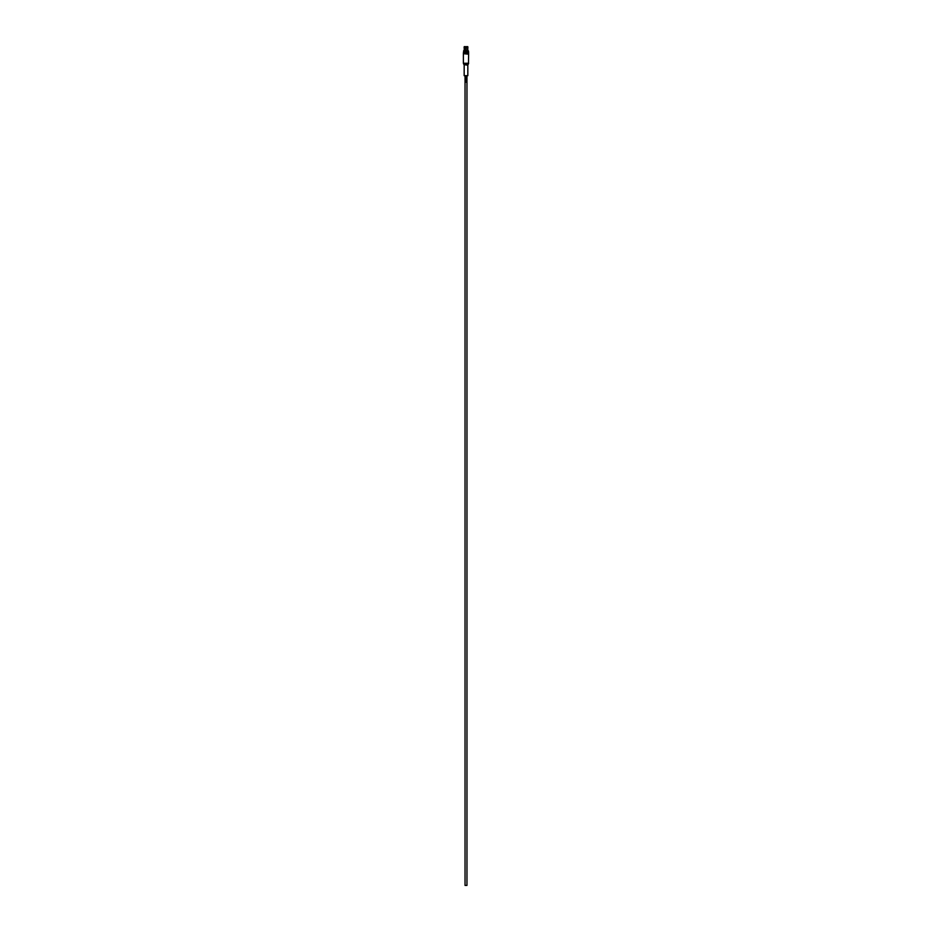 <?xml version="1.0" encoding="UTF-8"?>
<svg xmlns="http://www.w3.org/2000/svg" width="932" height="932" viewBox="0 0 932 932"><rect width="100%" height="100%" fill="white"/><g stroke="black" fill="none" stroke-linecap="round" stroke-linejoin="round"><path stroke-width="1.4" d="M468.621 54.172L463.379 53.707L468.621 53.707L468.481 63.772L463.519 63.772L464.02 64.657L467.981 64.657L468.481 63.772M468.621 53.124L463.379 53.124L468.621 52.658L468.621 53.707M465.849 76.226L465.849 77.403M465.651 78.614L466.35 78.626L465.651 77.647L465.651 78.836M465.849 79.08L465.651 80.059L466.489 79.325L466.676 80.21L465.849 79.08L465.849 80.269M465.849 80.513L465.849 81.69M465.651 81.946L466.35 82.167L465.651 82.167M464.171 65.182L464.171 75.69L467.829 75.69L467.829 65.182L464.02 64.657M467.841 47.544L467.014 47.544L466.804 49.955L466.827 47.544L465.15 47.381L466.85 47.031L465.243 46.6L465.336 49.955M467.782 47.73L467.782 49.955L467.817 47.579L466.979 47.73M468.412 51.843L463.588 51.843L463.588 50.794L468.412 50.794L468.621 52.204L463.379 52.658M465.173 47.544L465.021 49.955L464.986 47.544L464.113 47.381L464.963 47.031L464.113 47.381M465.033 75.69L465.033 885.4L466.967 885.4L466.967 75.69M466.151 80.269L466.35 79.43M464.113 47.031L464.986 46.868L464.311 46.6M466.85 49.955L466.781 46.6L465.173 46.868L466.85 47.031M464.218 47.73L464.218 49.955L464.218 47.73L465.021 47.73M467.689 46.6L467.014 46.868L467.841 46.868M467.887 47.031L467.037 47.031L467.887 47.381M466.664 80.21L466.676 79.29M466.151 78.836L466.151 77.647M463.379 54.172L463.379 63.248L468.621 63.248M466.804 47.73L465.196 47.73M465.185 47.579L466.815 47.579M464.183 47.579L464.998 47.579M467.002 47.579L467.817 47.579M467.782 50.06L467.782 50.794M463.379 53.124L463.379 53.707M464.218 50.06L464.218 50.794"/></g></svg>
